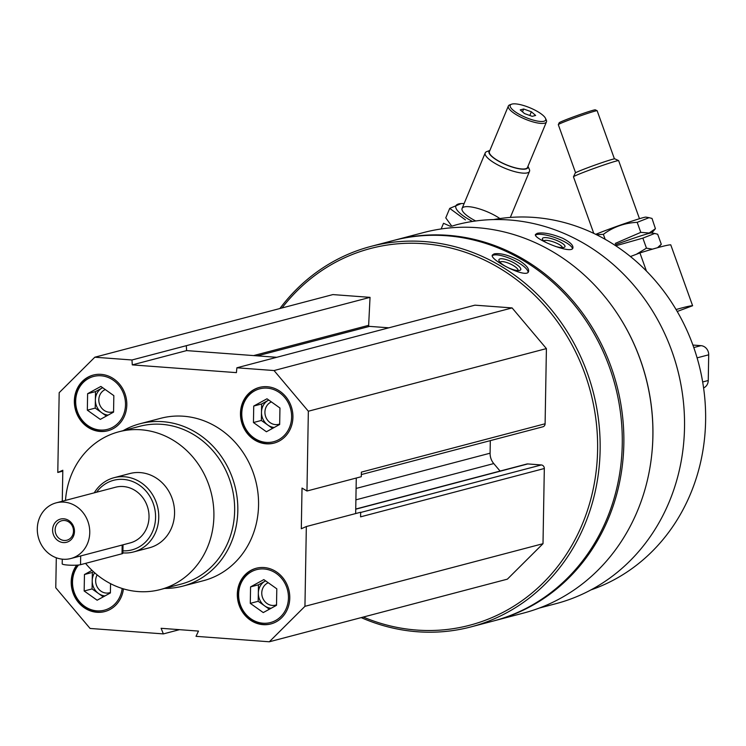 <?xml version="1.0" encoding="UTF-8"?>
<svg xmlns="http://www.w3.org/2000/svg" width="746" height="746" viewBox="0 0 746 746"><rect width="100%" height="100%" fill="white"/><g stroke="black" fill="none" stroke-linecap="round" stroke-linejoin="round"><path stroke-width="1.12" d="M289.774 598.04A28.786 26.045 -104.7 0 0 256.223 568.256A28.786 26.045 -104.7 0 0 238.356 602.721A28.786 26.045 -104.7 0 0 270.863 623.936A28.786 26.045 -104.7 0 0 289.774 598.04M126.811 404.864A28.786 26.045 -104.7 0 0 93.259 375.07A28.786 26.045 -104.7 0 0 75.393 409.535A28.786 26.045 -104.7 0 0 107.909 430.75A28.786 26.045 -104.7 0 0 126.811 404.864M123.137 430.666A83.962 75.971 75.3 0 1 139.959 423.756L160.707 418.301A83.962 75.971 75.3 0 1 255.533 480.172A83.962 75.971 75.3 0 1 203.425 580.696L182.686 586.16A83.962 75.971 75.3 0 1 164.633 588.426M62.272 501.247L62.813 470.26L57.787 472.46L59.186 392.676L94.817 357.213L131.977 359.982L132.284 364.887L236.407 372.636L236.892 367.787L274.043 370.548L308.35 411.223L306.96 491.008L302.018 488.061L301.309 528.746L306.336 526.536L304.946 606.321L269.315 641.784L196.021 636.329L198.483 631.079L161.108 628.3L163.374 633.904L90.079 628.449L55.773 587.773L56.304 557.775M76.651 565.16A28.786 26.045 -104.7 0 0 75.756 598.674A28.786 26.045 -104.7 0 0 104.757 611.571A28.786 26.045 -104.7 0 0 123.435 588.855M292.926 417.219A28.786 26.045 -104.7 0 0 259.375 387.426A28.786 26.045 -104.7 0 0 241.508 421.9A28.786 26.045 -104.7 0 0 274.024 443.105A28.786 26.045 -104.7 0 0 292.926 417.219M355.655 513.565L356.905 513.229M451.647 226.243L456.226 224.835A195.872 177.231 75.3 0 1 677.461 369.177A195.872 177.231 75.3 0 1 555.891 603.691L539.386 608.037M615.366 310.774A195.872 177.231 75.3 0 1 652.144 450.575M562.68 238.254C551.798 233.824 543.312 232.174 537.223 233.311L535.488 234.468C532.691 238.524 571.734 254.89 572.9 247.961C573.422 245.275 570.009 242.04 562.68 238.254M279.881 308.527A196.711 177.986 75.3 0 1 370.865 246.422L392.993 240.604A196.711 177.986 75.3 0 1 615.17 385.561A196.711 177.986 75.3 0 1 493.087 621.082L470.959 626.901A196.711 177.986 75.3 0 1 361.195 617.613M370.865 246.422A196.711 177.986 75.3 0 1 593.042 391.38A196.711 177.986 75.3 0 1 470.959 626.901M519.011 260.419C508.483 255.029 500.184 252.847 494.104 253.882L492.388 255.029C488.928 259.552 526.499 279.051 528.513 271.665C529.362 268.737 526.191 264.989 519.011 260.419M281.997 307.977A194.79 176.252 75.3 0 1 514.619 278.221A194.79 176.252 75.3 0 1 580.453 528.494A194.79 176.252 75.3 0 1 363.311 617.054M355.73 509.042L526.853 464.021A3.357 3.04 75.3 0 1 527.767 463.937L541.316 464.954A3.357 3.04 75.3 0 1 544.319 468.507L543.004 543.694L507.373 579.157L269.315 641.784M94.817 357.213L332.875 294.586L370.035 297.356L368.645 325.331L253.631 355.581M388.825 327.811L369.503 326.375A0.96 0.867 75.3 0 1 368.645 325.331M236.892 367.787L474.95 305.161L512.101 307.921L546.408 348.596L545.102 423.775A3.357 3.04 75.3 0 1 542.892 426.796L361.325 474.568M490.308 440.634L490.094 453.195L356.094 488.443M500.081 471.071L493.759 463.574A14.398 13.027 75.3 0 1 490.094 453.195M393.785 240.399A196.711 177.986 75.3 0 1 394.578 240.193A196.711 177.986 75.3 0 1 616.755 385.141A196.711 177.986 75.3 0 1 494.663 620.663A196.711 177.986 75.3 0 1 493.88 620.868M394.578 240.193L423.616 232.547A196.711 177.986 75.3 0 1 645.794 377.504A196.711 177.986 75.3 0 1 523.711 613.025L494.663 620.663M670.999 348.774A191.909 173.65 75.3 0 1 681.872 390.121M493.498 219.594A191.909 173.65 75.3 0 1 698.694 363.591A191.909 173.65 75.3 0 1 590.916 589.918M492.267 255.691A19.909 5.707 -155.3 0 1 493.554 255.095A19.909 5.707 -155.3 0 1 514.125 260.382A19.909 5.707 -155.3 0 1 528.093 272.281M500.034 258.899A11.992 3.441 -155.3 0 1 514.628 263.273A11.992 3.441 -155.3 0 1 519.813 270.378A11.992 3.441 -155.3 0 1 508.408 267.786A11.992 3.441 -155.3 0 1 499.018 260.802A11.992 3.441 -155.3 0 1 500.034 258.899M500.034 262.266A9.912 2.844 -155.3 0 1 500.902 261.697A9.912 2.844 -155.3 0 1 511.597 264.569A9.912 2.844 -155.3 0 1 518.041 270.565M535.469 235.167A19.909 5.138 -160.2 0 1 536.766 234.57A19.909 5.138 -160.2 0 1 557.476 238.534A19.909 5.138 -160.2 0 1 572.49 248.623M546.053 242.459A11.992 3.096 -160.2 0 1 542.538 239.447A11.992 3.096 -160.2 0 1 543.498 237.76A11.992 3.096 -160.2 0 1 558.185 241.089A11.992 3.096 -160.2 0 1 564.284 247.299A11.992 3.096 -160.2 0 1 555.472 246.422M543.815 240.902A9.912 2.555 -160.2 0 1 544.58 240.492A9.912 2.555 -160.2 0 1 555.089 242.534A9.912 2.555 -160.2 0 1 562.381 247.597M306.336 526.536L360.672 512.241L360.588 516.847L544.319 468.507M543.004 543.694L304.946 606.321M179.469 629.671L163.374 633.904M62.804 471.146L57.787 472.46M370.035 297.356L131.977 359.982M512.101 307.921L274.043 370.548M546.408 348.596L308.35 411.223M545.102 423.775L361.372 472.115L361.288 476.713L306.96 491.008M186.304 345.687L186.612 350.601L276.729 357.306M356.271 478.027L355.665 513.145M186.612 350.601L132.284 364.887M65.489 500.398A81.566 73.798 75.3 0 1 118.838 431.794A81.566 73.798 75.3 0 1 210.959 491.894A81.566 73.798 75.3 0 1 160.343 589.554A81.566 73.798 75.3 0 1 85.548 563.37M94.248 492.836A38.382 34.726 75.3 0 1 114.017 477.71L129.823 473.551A38.382 34.726 75.3 0 1 173.175 501.834A38.382 34.726 75.3 0 1 149.359 547.797L133.553 551.947A38.382 34.726 75.3 0 1 122.885 552.879M118.838 431.794L139.586 426.339A81.566 73.798 75.3 0 1 231.708 486.439A81.566 73.798 75.3 0 1 181.082 584.099L160.343 589.554M139.959 423.756A83.962 75.971 75.3 0 1 234.794 485.627A83.962 75.971 75.3 0 1 182.686 586.16M93.558 374.996A28.786 26.045 -104.7 0 0 75.989 409.377A28.786 26.045 -104.7 0 0 108.207 430.666M125.505 404.761A27.35 24.749 -104.7 0 0 88.541 378.492A27.35 24.749 -104.7 0 0 87.72 425.472A27.35 24.749 -104.7 0 0 125.505 404.761M105.298 389.571A11.796 10.677 -104.7 0 0 99.442 403.968A11.796 10.677 -104.7 0 0 112.562 411.951A11.796 10.677 -104.7 0 0 113.56 411.633M106.408 416.044L95.227 408.099L95.516 391.613L102.659 387.696A14.398 13.027 -104.7 0 0 102.146 387.976A14.398 13.027 -104.7 0 0 95.376 399.856A14.398 13.027 -104.7 0 0 101.717 412.706A14.398 13.027 -104.7 0 0 108.133 415.093M113.56 412.128L100.3 419.392L87.329 410.169L87.618 393.692L100.878 386.428L113.84 395.641L113.56 412.128M95.516 391.613L87.618 393.692M95.227 408.099L87.329 410.169M77.155 565.132A28.786 26.045 -104.7 0 0 76.306 598.441A28.786 26.045 -104.7 0 0 105.046 611.487M78.535 565.011A27.35 24.749 -104.7 0 0 87.319 608.009A27.35 24.749 -104.7 0 0 122.157 588.463M256.512 568.172A28.786 26.045 -104.7 0 0 238.944 602.563A28.786 26.045 -104.7 0 0 271.162 623.852M288.46 597.947A27.35 24.749 -104.7 0 0 251.495 571.678A27.35 24.749 -104.7 0 0 250.675 618.658A27.35 24.749 -104.7 0 0 288.46 597.947M259.673 387.351A28.786 26.045 -104.7 0 0 242.105 421.742A28.786 26.045 -104.7 0 0 274.323 443.031M291.621 417.126A27.35 24.749 -104.7 0 0 254.647 390.848A27.35 24.749 -104.7 0 0 253.826 437.827A27.35 24.749 -104.7 0 0 291.621 417.126M97.157 574.886A11.796 10.677 -104.7 0 0 97.903 588.081A11.796 10.677 -104.7 0 0 109.401 592.781A11.796 10.677 -104.7 0 0 110.408 592.455M94.658 572.769A14.398 13.027 -104.7 0 0 92.215 580.677A14.398 13.027 -104.7 0 0 98.556 593.527A14.398 13.027 -104.7 0 0 104.981 595.914M103.256 596.865L92.075 588.92L92.364 572.434L93.548 571.781M110.557 583.67L110.399 592.949L97.139 600.213L84.167 591L84.457 574.513L92.038 570.364M92.364 572.434L84.457 574.513M92.075 588.92L84.167 591M268.252 582.747A11.796 10.677 -104.7 0 0 262.396 597.154A11.796 10.677 -104.7 0 0 275.516 605.137A11.796 10.677 -104.7 0 0 276.524 604.81M269.371 609.221L258.191 601.276L258.47 584.799L265.623 580.882A14.398 13.027 -104.7 0 0 265.1 581.162A14.398 13.027 -104.7 0 0 258.33 593.033A14.398 13.027 -104.7 0 0 264.671 605.892A14.398 13.027 -104.7 0 0 271.096 608.279M276.514 605.314L263.254 612.578L250.283 603.355L250.572 586.878L263.832 579.605L276.803 588.827L276.514 605.314M258.47 584.799L250.572 586.878M258.191 601.276L250.283 603.355M271.413 401.926A11.796 10.677 -104.7 0 0 265.557 416.333A11.796 10.677 -104.7 0 0 278.668 424.315A11.796 10.677 -104.7 0 0 279.675 423.989M268.793 400.07A14.398 13.027 -104.7 0 0 268.262 400.341A14.398 13.027 -104.7 0 0 261.492 412.212A14.398 13.027 -104.7 0 0 267.833 425.061A14.398 13.027 -104.7 0 0 274.248 427.458M272.523 428.4L261.342 420.455L261.632 403.968L268.774 400.061M279.666 424.483L266.415 431.757L253.444 422.534L253.733 406.048L266.984 398.784L279.955 408.006L279.666 424.483M261.632 403.968L253.733 406.048M261.342 420.455L253.444 422.534M677.209 311.483L692.614 305.729L670.747 244.819A115.145 4.728 -19.7 0 0 639.928 252.931L630.426 256.54M692.614 305.729A115.145 4.728 160.3 0 0 676.072 309.543M646.437 271.068L639.928 252.931M575.586 172.783L558.306 124.666A20.627 0.849 -19.7 0 1 558.316 124.629L559.183 122.792A19.191 0.783 -19.7 0 1 576.975 115.602A19.191 0.783 -19.7 0 1 595.28 109.83L597.117 110.697A20.627 0.849 -19.7 0 1 597.145 110.725L614.415 158.842M593.779 233.405L573.469 176.839A23.993 0.988 -19.7 0 1 573.478 176.802A23.993 0.988 -19.7 0 1 595.718 167.813A23.993 0.988 -19.7 0 1 618.593 160.604A23.993 0.988 -19.7 0 1 618.63 160.632L639.481 218.709M573.478 176.802L575.25 173.044A21.047 0.867 -19.7 0 1 594.767 165.155A21.047 0.867 -19.7 0 1 614.835 158.833L618.593 160.604M558.316 124.629A20.627 0.849 -19.7 0 1 577.441 116.898A20.627 0.849 -19.7 0 1 597.117 110.697M615.748 245.798L642.856 238.123L654.699 233.47L657.683 234.225L661.282 244.259L657.795 247.467M652.396 249.155L646.456 248.157L636.403 254.265M651.696 233.078A30.707 1.259 -19.7 0 0 648.824 233.451A30.707 1.259 -19.7 0 0 614.573 245.024A30.707 1.259 -19.7 0 1 648.824 233.451A30.707 1.259 -19.7 0 1 651.631 232.911L654.699 233.461M642.856 238.123L646.456 248.157M596.436 234.692L603.374 234.337C613.371 226.915 624.644 222.914 637.187 222.336L649.029 217.683L652.013 218.429L655.426 228.686L649.141 233.032L640.786 232.36L615.236 243.438M595.728 234.337A30.707 1.259 -19.7 0 1 643.155 217.655A30.707 1.259 -19.7 0 1 645.961 217.123L649.029 217.673M637.187 222.336L640.786 232.36M603.374 234.337L605.165 239.317M523.655 109L531.366 111.769L535.647 115.444L532.224 116.339L524.522 113.569L520.232 109.904L523.655 109L522.48 111.825M543.927 121.253A19.191 5.269 22.6 0 0 545.503 118.353A19.191 5.269 22.6 0 0 529.968 107.806A19.191 5.269 22.6 0 0 511.542 104.216A19.191 5.269 22.6 0 0 520.494 114.987A19.191 5.269 22.6 0 0 543.927 121.253M489.861 150.468L486.849 151.569A23.993 6.583 22.6 0 0 485.208 152.921A23.993 6.583 22.6 0 0 501.051 166.544A23.993 6.583 22.6 0 0 527.338 172.867A23.993 6.583 22.6 0 0 529.501 171.356A23.993 6.583 22.6 0 0 529.306 169.239L527.954 166.321M489.833 150.543A21.047 5.772 22.6 0 0 501.079 162.488A21.047 5.772 22.6 0 0 525.977 168.941A21.047 5.772 22.6 0 0 527.926 166.395M511.542 104.216L509.779 104.86A20.627 5.66 22.6 0 0 508.362 106.025L489.395 151.597A20.627 5.66 22.6 0 0 503.028 163.309A20.627 5.66 22.6 0 0 525.622 168.755A20.627 5.66 22.6 0 0 527.487 167.449L546.454 121.878A20.627 5.66 22.6 0 0 546.286 120.05L545.503 118.353M508.362 106.025A20.627 5.66 22.6 0 0 521.995 117.737A20.627 5.66 22.6 0 0 544.599 123.174A20.627 5.66 22.6 0 0 546.454 121.878M529.819 115.471L531.366 111.769M441.175 228.91L443.516 223.287L450.491 226.346M451.684 226.038A30.707 8.43 22.6 0 1 451.395 225.693A30.707 8.43 22.6 0 0 451.684 226.038L445.772 217.851L449.717 208.386L465.42 219.865M464.115 203.593A30.707 8.43 22.6 0 0 461.196 203.565A30.707 8.43 22.6 0 0 458.659 203.928A30.707 8.43 22.6 0 0 472.47 221.45M461.196 203.565L449.717 208.386M499.876 218.55A23.993 6.583 22.6 0 0 464.254 206.931A23.993 6.583 22.6 0 0 462.296 210.568A23.993 6.583 22.6 0 0 475.734 220.984M73.5 531.161A10.071 9.12 -104.7 0 0 61.759 520.736A10.071 9.12 -104.7 0 0 55.502 532.793A10.071 9.12 -104.7 0 0 66.879 540.216A10.071 9.12 -104.7 0 0 73.5 531.161M74.46 531.497A11.992 10.854 75.3 0 1 63.317 542.575A11.992 10.854 75.3 0 1 52.602 529.874A11.992 10.854 75.3 0 1 63.736 518.787A11.992 10.854 75.3 0 1 74.46 531.497M56.202 502.841A28.786 26.045 75.3 0 1 88.718 524.056A28.786 26.045 75.3 0 1 70.851 558.521A28.786 26.045 75.3 0 1 37.3 528.727A28.786 26.045 75.3 0 1 56.202 502.841L115.471 487.25A28.786 26.045 75.3 0 1 147.988 508.464A28.786 26.045 75.3 0 1 130.121 542.929L123.015 544.804M62.282 559.164L62.198 563.864A9.595 1.212 1 0 0 69.76 565.188A9.595 1.212 1 0 0 80.54 564.685L122.027 553.765A9.595 1.212 1 0 0 122.876 553.29L123.025 544.813L70.851 558.521M692.894 345.053L700.979 345.659A8.635 7.814 75.3 0 1 708.7 354.807L708.252 380.497A8.635 7.814 75.3 0 1 703.59 387.92M96.579 492.22A35.985 32.563 75.3 0 1 152.1 500.641A35.985 32.563 75.3 0 1 122.922 550.828M114.017 477.71A38.382 34.726 75.3 0 1 157.369 505.993A38.382 34.726 75.3 0 1 133.553 551.947M369.503 326.375L257.407 355.87M493.759 463.574L355.898 499.839M527.767 463.937L355.73 509.201M541.316 464.954L360.663 512.474M708.7 354.807L697.1 357.856M700.979 345.659L693.789 347.552M708.252 380.497L702.667 381.971M80.689 555.91L80.54 564.685M122.176 545L122.027 553.765M658.615 247.392L661.096 244.474M651.808 232.948L655.426 228.686M510.329 217.422L529.501 171.356M462.091 208.442L485.208 152.921"/></g></svg>
